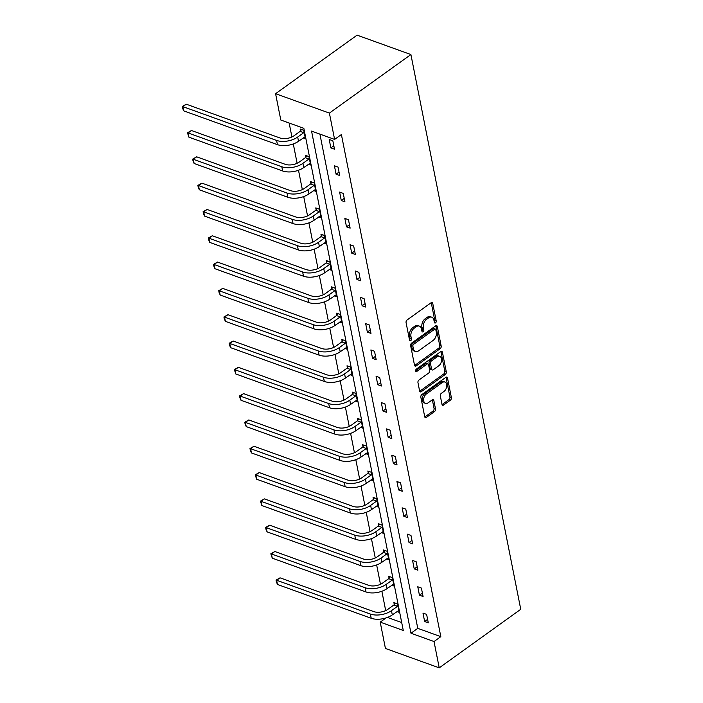 <?xml version="1.0" encoding="UTF-8"?>
<svg xmlns="http://www.w3.org/2000/svg" width="703" height="703" viewBox="0 0 703 703"><rect width="100%" height="100%" fill="white"/><g stroke="black" fill="none" stroke-linecap="round" stroke-linejoin="round"><path stroke-width="1.05" d="M435.526 322.87A1.388 0.888 109.8 0 0 436.229 321.034L432.749 303.45A1.977 1.274 109.8 0 0 432.081 302.545A1.977 1.274 109.8 0 0 431.088 302.747L407.081 319.988A1.977 1.274 109.8 0 0 406.07 322.607L409.559 340.19A1.388 0.888 109.8 0 0 410.025 340.823A1.388 0.888 109.8 0 0 410.719 340.683A1.388 0.888 109.8 0 0 411.422 338.855L410.974 336.579A6.336 4.077 109.8 0 1 414.19 328.213L416.194 326.781A6.336 4.077 109.8 0 1 419.392 326.113A6.336 4.077 109.8 0 1 421.51 329.013L421.958 331.289A1.388 0.888 109.8 0 0 422.424 331.921A1.388 0.888 109.8 0 0 423.127 331.772A1.388 0.888 109.8 0 0 423.83 329.944L423.373 327.668A6.336 4.077 109.8 0 1 426.598 319.303L428.593 317.87A6.336 4.077 109.8 0 1 431.791 317.202A6.336 4.077 109.8 0 1 433.909 320.102L434.366 322.378A1.388 0.888 109.8 0 0 434.823 323.011A1.388 0.888 109.8 0 0 435.526 322.87M434.313 322.123A1.388 0.888 109.8 0 0 434.779 320.515L431.291 302.923A1.977 1.274 109.8 0 0 431.22 302.659M409.506 339.936A1.388 0.888 109.8 0 0 409.972 338.328L409.524 336.052L410.974 336.579M421.905 331.025A1.388 0.888 109.8 0 0 422.371 329.417L421.923 327.141L423.373 327.668M441.985 404.322A1.977 1.274 109.8 0 0 442.644 405.227A1.977 1.274 109.8 0 0 443.646 405.016L450.377 400.183A1.977 1.274 109.8 0 0 451.379 397.564L447.512 378.029A1.977 1.274 109.8 0 0 446.853 377.124A1.977 1.274 109.8 0 0 445.851 377.335L421.844 394.576A1.977 1.274 109.8 0 0 420.842 397.186L424.709 416.721A1.977 1.274 109.8 0 0 425.377 417.626A1.977 1.274 109.8 0 0 426.37 417.424L434.507 411.58A1.977 1.274 109.8 0 0 435.509 408.961L433.856 400.605A1.977 1.274 109.8 0 0 433.197 399.699A1.977 1.274 109.8 0 0 432.196 399.91L428.162 402.801A5.299 3.41 109.8 0 1 425.491 403.364A5.299 3.41 109.8 0 1 423.645 399.128A5.299 3.41 109.8 0 1 426.405 393.944L442.213 382.599A5.299 3.41 109.8 0 1 444.885 382.037A5.299 3.41 109.8 0 1 446.73 386.272A5.299 3.41 109.8 0 1 443.962 391.457L441.335 393.346A1.977 1.274 109.8 0 0 440.324 395.956L441.985 404.322M319.909 134.115L417.767 628.35L440.816 636.654L434.023 641.54L439.234 667.85L520.747 609.299L410.904 54.553L357.098 35.15L275.585 93.701L280.796 120.011L303.845 128.324L403.267 630.45L380.218 622.137L385.429 648.447L439.234 667.85M440.816 636.654L341.394 134.537L334.602 139.414L329.391 113.095L410.904 54.553M440.183 348.688A1.977 1.274 109.8 0 0 441.185 346.078L437.319 326.544A1.977 1.274 109.8 0 0 436.66 325.638A1.977 1.274 109.8 0 0 435.658 325.841L411.65 343.082A1.977 1.274 109.8 0 0 410.649 345.7L414.515 365.235A1.977 1.274 109.8 0 0 415.174 366.14A1.977 1.274 109.8 0 0 416.176 365.929L440.183 348.688L438.725 348.17A1.977 1.274 109.8 0 0 439.735 345.551L435.869 326.016A1.977 1.274 109.8 0 0 435.79 325.753M442.415 352.282L446.282 371.825A1.977 1.274 109.8 0 1 445.28 374.435L421.273 391.676A1.977 1.274 109.8 0 1 420.271 391.887A1.977 1.274 109.8 0 1 419.612 390.982L417.96 382.617A1.977 1.274 109.8 0 1 418.962 380.007L428.698 373.012A1.977 1.274 109.8 0 0 429.7 370.402L428.61 364.857A1.977 1.274 109.8 0 0 427.942 363.952A1.977 1.274 109.8 0 0 426.941 364.154L416.809 371.439A1.388 0.888 109.8 0 1 416.106 371.579A1.388 0.888 109.8 0 1 415.631 370.472A1.388 0.888 109.8 0 1 416.352 369.119L440.755 351.588A1.977 1.274 109.8 0 1 441.756 351.377A1.977 1.274 109.8 0 1 442.415 352.282L440.966 351.764L444.832 371.298L446.282 371.825M391.756 585.221L393.996 586.021L392.318 577.594L388.689 576.275L389.058 578.174M381.342 532.593L383.574 533.401L381.905 524.965L378.267 523.656L378.645 525.545M370.92 479.964L373.152 480.773L371.483 472.337L367.845 471.028L368.223 472.926M360.498 427.345L362.73 428.153L361.061 419.717L357.423 418.408L357.801 420.297M350.076 374.717L352.308 375.525L350.639 367.089L347.01 365.78L347.379 367.678M339.663 322.097L341.895 322.897L340.226 314.469L336.588 313.151L336.965 315.049M329.241 269.469L331.473 270.277L329.804 261.841L326.166 260.532L326.544 262.43M318.819 216.849L321.051 217.649L319.382 209.222L315.744 207.903L316.122 209.802M308.397 164.221L310.629 165.029L308.96 156.593L305.33 155.284L305.7 157.173M289.153 123.025L291.912 136.971M293.292 143.948L297.123 163.281M298.503 170.258L302.334 189.599M303.714 196.576L307.545 215.909M308.925 222.886L312.747 242.219M314.136 249.196L317.958 268.528M319.347 275.514L323.169 294.847M324.549 301.824L328.38 321.157M329.76 328.134L333.591 347.467M334.971 354.444L338.802 373.785M340.182 380.762L344.013 400.095M345.393 407.072L349.224 426.405M350.604 433.382L354.435 452.714M355.815 459.7L359.637 479.033M361.026 486.01L364.848 505.343M366.237 512.32L370.059 531.653M371.439 538.63L375.27 557.971M376.65 564.948L380.481 584.281M381.861 591.258L385.692 610.591M387.467 617.427L401.703 622.559M303.186 137.911L305.418 138.711L303.749 130.283L300.119 128.965L300.489 130.863M313.608 190.531L315.84 191.339L314.171 182.903L310.541 181.594L310.911 183.492M324.03 243.159L326.262 243.967L324.593 235.531L320.955 234.222L321.333 236.111M334.452 295.778L336.684 296.587L335.015 288.151L331.377 286.842L331.754 288.74M344.874 348.407L347.106 349.215L345.437 340.779L341.799 339.47L342.176 341.359M355.287 401.035L357.519 401.835L355.85 393.408L352.221 392.089L352.59 393.988M365.709 453.655L367.941 454.463L366.272 446.027L362.634 444.718L363.012 446.616M376.131 506.283L378.363 507.083L376.694 498.655L373.056 497.337L373.434 499.235M386.553 558.903L388.785 559.711L387.116 551.275L383.478 549.966L383.856 551.864M396.967 611.531L399.199 612.339L397.529 603.903L393.9 602.594L394.269 604.483M386.123 617.893L380.218 622.137M334.602 139.414L311.552 131.101L410.974 633.227L434.023 641.54M329.391 113.095L275.585 93.701M417.767 628.35L410.974 633.227M424.647 621.514L422.978 613.078L426.616 614.387L428.285 622.823L424.647 621.514L427.609 619.387M419.436 595.195L417.767 586.768L421.405 588.077L423.074 596.513L419.436 595.195L422.398 593.077M414.234 568.885L412.564 560.449L416.194 561.767L417.863 570.195L414.234 568.885L417.187 566.767M409.023 542.575L407.353 534.139L410.983 535.449L412.652 543.885L409.023 542.575L411.976 540.449M403.812 516.266L402.142 507.83L405.78 509.139L407.45 517.575L403.812 516.266L406.765 514.139M398.601 489.947L396.931 481.52L400.569 482.829L402.239 491.256L398.601 489.947L401.554 487.829M393.39 463.637L391.72 455.201L395.358 456.511L397.028 464.947L393.39 463.637L396.343 461.511M388.179 437.328L386.509 428.892L390.147 430.201L391.817 438.637L388.179 437.328L391.14 435.201M382.968 411.009L381.298 402.582L384.936 403.891L386.606 412.327L382.968 411.009L385.929 408.891M377.757 384.699L376.087 376.263L379.725 377.581L381.395 386.009L377.757 384.699L380.718 382.581M372.555 358.389L370.876 349.953L374.514 351.263L376.184 359.699L372.555 358.389L375.507 356.263M367.344 332.08L365.674 323.644L369.303 324.953L370.973 333.389L367.344 332.08L370.296 329.953M362.133 305.761L360.463 297.334L364.092 298.643L365.762 307.07L362.133 305.761L365.085 303.643M356.922 279.451L355.252 271.015L358.89 272.325L360.56 280.761L356.922 279.451L359.874 277.325M351.711 253.142L350.041 244.706L353.679 246.015L355.349 254.451L351.711 253.142L354.664 251.015M346.5 226.823L344.83 218.396L348.468 219.705L350.138 228.141L346.5 226.823L349.453 224.705M341.289 200.513L339.619 192.077L343.257 193.395L344.927 201.823L341.289 200.513L344.25 198.395M336.078 174.203L334.408 165.767L338.046 167.077L339.716 175.513L336.078 174.203L339.039 172.077M330.867 147.894L329.197 139.458L332.835 140.767L334.505 149.203L330.867 147.894L333.828 145.767M431.791 317.202L430.341 316.684A6.336 4.077 109.8 0 0 427.143 317.343L428.593 317.87M421.923 327.141A6.336 4.077 109.8 0 1 425.139 318.784L427.143 317.343M419.392 326.113L417.934 325.586A6.336 4.077 109.8 0 0 414.735 326.254L416.194 326.781M409.524 336.052A6.336 4.077 109.8 0 1 412.74 327.686L414.735 326.254M414.585 365.498A1.977 1.274 109.8 0 0 414.726 365.411L438.725 348.17M435.816 329.707A1.388 0.888 109.8 0 0 435.35 329.074A1.388 0.888 109.8 0 0 434.647 329.215L413.575 344.347A1.388 0.888 109.8 0 0 412.872 346.175L413.346 348.583A6.336 4.077 109.8 0 0 415.464 351.474A6.336 4.077 109.8 0 0 418.663 350.815L433.066 340.472A6.336 4.077 109.8 0 0 436.291 332.106L435.816 329.707M435.35 329.074L433.892 328.547A1.388 0.888 109.8 0 0 433.197 328.688L434.647 329.215M415.464 351.474L414.014 350.955A6.336 4.077 109.8 0 1 411.896 348.055L411.422 345.656A1.388 0.888 109.8 0 1 412.125 343.829L433.197 328.688M419.682 391.237A1.977 1.274 109.8 0 0 419.823 391.149L443.821 373.908A1.977 1.274 109.8 0 0 444.832 371.298M427.942 363.952L426.493 363.425A1.977 1.274 109.8 0 0 425.491 363.627L415.622 370.718M438.804 365.753A5.299 3.41 109.8 0 0 441.563 360.569A5.299 3.41 109.8 0 0 439.718 356.342A5.299 3.41 109.8 0 0 437.046 356.896L431.475 360.903A1.977 1.274 109.8 0 0 430.473 363.513L431.572 369.057A1.977 1.274 109.8 0 0 432.231 369.963A1.977 1.274 109.8 0 0 433.233 369.752L438.804 365.753M439.718 356.342L438.268 355.823A5.299 3.41 109.8 0 0 435.596 356.377L437.046 356.896M432.231 369.963L430.781 369.435A1.977 1.274 109.8 0 1 430.113 368.53L429.023 362.985A1.977 1.274 109.8 0 1 430.025 360.375L435.596 356.377M444.885 382.037L443.435 381.518A5.299 3.41 109.8 0 0 440.755 382.072L442.213 382.599M425.491 403.364L424.032 402.837A5.299 3.41 109.8 0 1 422.187 398.61A5.299 3.41 109.8 0 1 424.955 393.425L440.755 382.072M424.779 416.984A1.977 1.274 109.8 0 0 424.92 416.897L433.057 411.053A1.977 1.274 109.8 0 0 434.059 408.443L432.407 400.077A1.977 1.274 109.8 0 0 432.327 399.822M442.055 404.577A1.977 1.274 109.8 0 0 442.187 404.489L448.918 399.656A1.977 1.274 109.8 0 0 449.929 397.046L446.062 377.502A1.977 1.274 109.8 0 0 445.983 377.247M300.111 131.382L294.056 135.732A10.088 5.281 168.8 0 1 279.987 137.99L186.269 104.193L182.868 106.636L276.595 140.433A15.132 7.918 -11.2 0 0 297.685 137.041L303.74 132.691L300.111 131.382L301.517 129.475M183.703 110.854L182.587 108.174L182.253 106.487L182.868 106.636L183.703 110.854L277.43 144.642A15.132 7.918 -11.2 0 0 298.52 141.259L305.049 136.821M304.127 132.173L303.74 132.691M182.253 106.487L186.269 104.193M305.322 157.7L299.267 162.042A10.088 5.281 168.8 0 1 285.198 164.3L191.48 130.512L188.079 132.946L281.806 166.743A15.132 7.918 -11.2 0 0 302.896 163.36L308.951 159.01L305.322 157.7L306.728 155.785M188.914 137.164L187.464 132.797L188.079 132.946L188.914 137.164L282.641 170.961A15.132 7.918 -11.2 0 0 303.731 167.569L310.26 163.131M309.338 158.491L308.951 159.01M187.464 132.797L191.48 130.512M310.524 184.01L304.478 188.36A10.088 5.281 168.8 0 1 290.409 190.618L196.691 156.822L193.29 159.265L287.017 193.053A15.132 7.918 -11.2 0 0 308.107 189.669L314.162 185.32L310.524 184.01L311.939 182.103M194.125 163.483L193 160.802L192.666 159.115L193.29 159.265L194.125 163.483L287.852 197.271A15.132 7.918 -11.2 0 0 308.942 193.887L315.471 189.441M314.549 184.801L314.162 185.32M192.666 159.115L196.691 156.822M315.735 210.32L309.68 214.67A10.088 5.281 168.8 0 1 295.62 216.928L201.902 183.132L198.501 185.574L292.22 219.362A15.132 7.918 -11.2 0 0 313.318 215.979L319.373 211.629L315.735 210.32L317.15 208.413M199.336 189.792L198.211 187.112L197.877 185.425L198.501 185.574L199.336 189.792L293.054 223.58A15.132 7.918 -11.2 0 0 314.153 220.197L320.673 215.759M319.76 211.111L319.373 211.629M197.877 185.425L201.902 183.132M320.946 236.63L314.891 240.98A10.088 5.281 168.8 0 1 300.831 243.238L207.104 209.45L203.712 211.884L297.431 245.681A15.132 7.918 -11.2 0 0 318.529 242.289L324.584 237.948L320.946 236.63L322.361 234.723M204.547 216.102L203.422 213.422L203.088 211.735L203.712 211.884L204.547 216.102L298.265 249.899A15.132 7.918 -11.2 0 0 319.364 246.507L325.884 242.069M324.971 237.421L324.584 237.948M203.088 211.735L207.104 209.45M326.157 262.948L320.102 267.298A10.088 5.281 168.8 0 1 306.042 269.548L212.315 235.76L208.923 238.203L302.642 271.991A15.132 7.918 -11.2 0 0 323.74 268.608L329.795 264.258L326.157 262.948L327.572 261.033M209.758 242.412L208.633 239.741L208.299 238.053L208.923 238.203L209.758 242.412L303.476 276.209A15.132 7.918 -11.2 0 0 324.575 272.826L331.095 268.379M330.182 263.739L329.795 264.258M208.299 238.053L212.315 235.76M331.368 289.258L325.313 293.608A10.088 5.281 168.8 0 1 311.253 295.866L217.526 262.07L214.134 264.513L307.852 298.3A15.132 7.918 -11.2 0 0 328.951 294.917L335.006 290.567L331.368 289.258L332.774 287.351M214.969 268.731L213.844 266.05L213.51 264.363L214.134 264.513L214.969 268.731L308.687 302.518A15.132 7.918 -11.2 0 0 329.786 299.135L336.306 294.689M335.384 290.049L335.006 290.567M213.51 264.363L217.526 262.07M336.579 315.568L330.524 319.918A10.088 5.281 168.8 0 1 316.455 322.176L222.737 288.379L219.345 290.822L313.063 324.619A15.132 7.918 -11.2 0 0 334.162 321.227L340.217 316.877L336.579 315.568L337.985 313.661M220.18 295.04L219.055 292.36L218.721 290.673L219.345 290.822L220.18 295.04L313.898 328.828A15.132 7.918 -11.2 0 0 334.997 325.445L341.517 321.007M340.595 316.359L340.217 316.877M218.721 290.673L222.737 288.379M341.79 341.886L335.735 346.228A10.088 5.281 168.8 0 1 321.666 348.486L227.948 314.698L224.547 317.132L318.274 350.929A15.132 7.918 -11.2 0 0 339.373 347.546L345.428 343.196L341.79 341.886L343.196 339.971M225.382 321.35L224.266 318.67L223.932 316.983L224.547 317.132L225.382 321.35L319.109 355.147A15.132 7.918 -11.2 0 0 340.208 351.755L346.728 347.317M345.806 342.677L345.428 343.196M223.932 316.983L227.948 314.698M347.001 368.196L340.946 372.546A10.088 5.281 168.8 0 1 326.877 374.804L233.159 341.008L229.758 343.451L323.485 377.239A15.132 7.918 -11.2 0 0 344.575 373.855L350.63 369.506L347.001 368.196L348.407 366.289M230.593 347.669L229.477 344.988L229.143 343.301L229.758 343.451L230.593 347.669L324.32 381.457A15.132 7.918 -11.2 0 0 345.41 378.073L351.939 373.627M351.017 368.987L350.63 369.506M229.143 343.301L233.159 341.008M352.212 394.506L346.157 398.856A10.088 5.281 168.8 0 1 332.088 401.114L238.37 367.317L234.969 369.76L328.696 403.548A15.132 7.918 -11.2 0 0 349.786 400.165L355.841 395.815L352.212 394.506L353.618 392.599M235.804 373.978L234.354 369.611L234.969 369.76L235.804 373.978L329.531 407.766A15.132 7.918 -11.2 0 0 350.621 404.383L357.15 399.945M356.228 395.297L355.841 395.815M234.354 369.611L238.37 367.317M357.414 420.816L351.359 425.166A10.088 5.281 168.8 0 1 337.299 427.424L243.581 393.636L240.18 396.07L333.907 429.867A15.132 7.918 -11.2 0 0 354.997 426.475L361.052 422.134L357.414 420.816L358.829 418.909M241.015 400.288L239.89 397.608L239.556 395.921L240.18 396.07L241.015 400.288L334.742 434.085A15.132 7.918 -11.2 0 0 355.832 430.693L362.361 426.255M361.439 421.607L361.052 422.134M239.556 395.921L243.581 393.636M362.625 447.134L356.57 451.484A10.088 5.281 168.8 0 1 342.51 453.734L248.783 419.946L245.391 422.389L339.11 456.177A15.132 7.918 -11.2 0 0 360.208 452.794L366.263 448.444L362.625 447.134L364.04 445.219M246.226 426.598L245.101 423.927L244.767 422.239L245.391 422.389L246.226 426.598L339.944 460.395A15.132 7.918 -11.2 0 0 361.043 457.012L367.564 452.565M366.65 447.925L366.263 448.444M244.767 422.239L248.783 419.946M367.836 473.444L361.781 477.794A10.088 5.281 168.8 0 1 347.721 480.052L253.994 446.256L250.602 448.699L344.321 482.486A15.132 7.918 -11.2 0 0 365.419 479.103L371.474 474.753L367.836 473.444L369.251 471.537M251.437 452.917L250.312 450.236L249.978 448.549L250.602 448.699L251.437 452.917L345.155 486.704A15.132 7.918 -11.2 0 0 366.254 483.321L372.775 478.875M371.861 474.235L371.474 474.753M249.978 448.549L253.994 446.256M373.047 499.754L366.992 504.104A10.088 5.281 168.8 0 1 352.932 506.362L259.205 472.565L255.813 475.008L349.532 508.805A15.132 7.918 -11.2 0 0 370.63 505.413L376.685 501.063L373.047 499.754L374.462 497.847M256.648 479.226L255.189 474.859L255.813 475.008L256.648 479.226L350.366 513.014A15.132 7.918 -11.2 0 0 371.465 509.631L377.986 505.193M377.072 500.545L376.685 501.063M255.189 474.859L259.205 472.565M378.258 526.072L372.203 530.413A10.088 5.281 168.8 0 1 358.143 532.672L264.416 498.884L261.024 501.318L354.743 535.115A15.132 7.918 -11.2 0 0 375.841 531.732L381.896 527.382L378.258 526.072L379.664 524.157M261.859 505.536L260.4 501.169L261.024 501.318L261.859 505.536L355.577 539.333A15.132 7.918 -11.2 0 0 376.676 535.941L383.197 531.503M382.274 526.863L381.896 527.382M260.4 501.169L264.416 498.884M383.469 552.382L377.414 556.732A10.088 5.281 168.8 0 1 363.346 558.99L269.627 525.194L266.235 527.637L359.954 561.425A15.132 7.918 -11.2 0 0 381.052 558.041L387.107 553.692L383.469 552.382L384.875 550.475M267.07 531.855L265.945 529.174L265.611 527.487L266.235 527.637L267.07 531.855L360.788 565.643A15.132 7.918 -11.2 0 0 381.887 562.259L388.408 557.813M387.485 553.173L387.107 553.692M265.611 527.487L269.627 525.194M388.68 578.692L382.625 583.042A10.088 5.281 168.8 0 1 368.557 585.3L274.838 551.504L271.437 553.946L365.165 587.734A15.132 7.918 -11.2 0 0 386.263 584.351L392.309 580.001L388.68 578.692L390.086 576.785M272.272 558.164L270.822 553.797L271.437 553.946L272.272 558.164L365.999 591.952A15.132 7.918 -11.2 0 0 387.098 588.569L393.618 584.131M392.696 579.483L392.309 580.001M270.822 553.797L274.838 551.504M393.891 605.002L387.836 609.352A10.088 5.281 168.8 0 1 373.768 611.61L280.049 577.822L276.648 580.256L370.376 614.053A15.132 7.918 -11.2 0 0 391.466 610.661L397.52 606.32L393.891 605.002L395.297 603.095M277.483 584.474L276.367 581.794L276.033 580.107L276.648 580.256L277.483 584.474L371.21 618.271A15.132 7.918 -11.2 0 0 392.3 614.879L398.829 610.441M397.907 605.793L397.52 606.32M276.033 580.107L280.049 577.822M434.779 320.515L436.229 321.034M409.972 338.328L411.422 338.855M422.371 329.417L423.83 329.944M425.139 318.784L426.598 319.303M412.74 327.686L414.19 328.213M431.291 302.923L432.749 303.45M414.726 365.411L416.176 365.929M435.869 326.016L437.319 326.544M439.735 345.551L441.185 346.078M412.125 343.829L413.575 344.347M411.422 345.656L412.872 346.175M411.896 348.055L413.346 348.583M443.821 373.908L445.28 374.435M419.823 391.149L421.273 391.676M425.491 363.627L426.941 364.154M415.666 371.026L416.809 371.439M430.025 360.375L431.475 360.903M429.023 362.985L430.473 363.513M430.113 368.53L431.572 369.057M424.955 393.425L426.405 393.944M432.407 400.077L433.856 400.605M434.059 408.443L435.509 408.961M433.057 411.053L434.507 411.58M424.92 416.897L426.37 417.424M446.062 377.502L447.512 378.029M449.929 397.046L451.379 397.564M448.918 399.656L450.377 400.183M442.187 404.489L443.646 405.016M297.685 137.041L298.52 141.259M276.595 140.433L277.43 144.642M302.896 163.36L303.731 167.569M281.806 166.743L282.641 170.961M308.107 189.669L308.942 193.887M287.017 193.053L287.852 197.271M313.318 215.979L314.153 220.197M292.22 219.362L293.054 223.58M318.529 242.289L319.364 246.507M297.431 245.681L298.265 249.899M323.74 268.608L324.575 272.826M302.642 271.991L303.476 276.209M328.951 294.917L329.786 299.135M307.852 298.3L308.687 302.518M334.162 321.227L334.997 325.445M313.063 324.619L313.898 328.828M339.373 347.546L340.208 351.755M318.274 350.929L319.109 355.147M344.575 373.855L345.41 378.073M323.485 377.239L324.32 381.457M349.786 400.165L350.621 404.383M328.696 403.548L329.531 407.766M354.997 426.475L355.832 430.693M333.907 429.867L334.742 434.085M360.208 452.794L361.043 457.012M339.11 456.177L339.944 460.395M365.419 479.103L366.254 483.321M344.321 482.486L345.155 486.704M370.63 505.413L371.465 509.631M349.532 508.805L350.366 513.014M375.841 531.732L376.676 535.941M354.743 535.115L355.577 539.333M381.052 558.041L381.887 562.259M359.954 561.425L360.788 565.643M386.263 584.351L387.098 588.569M365.165 587.734L365.999 591.952M391.466 610.661L392.3 614.879M370.376 614.053L371.21 618.271"/></g></svg>
